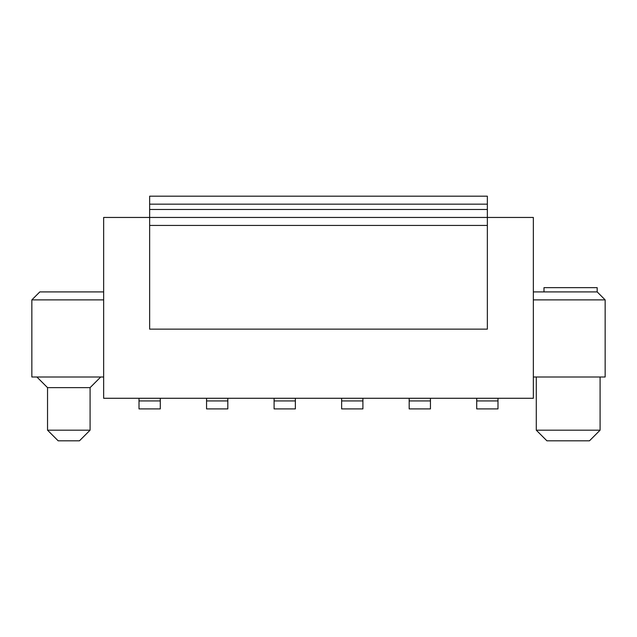 <?xml version="1.0" encoding="UTF-8"?>
<svg xmlns="http://www.w3.org/2000/svg" width="637" height="637" viewBox="0 0 637 637"><rect width="100%" height="100%" fill="white"/><g stroke="black" fill="none" stroke-linecap="round" stroke-linejoin="round"><path stroke-width="0.96" d="M149.647 225.434L149.647 217.456L533.352 217.456L533.352 398.276L103.648 398.276L103.648 217.456L149.647 217.456L149.647 204.158L487.353 204.158L487.353 329.138L149.647 329.138L149.647 225.434L487.353 225.434M487.353 204.158L487.353 196.18L149.647 196.18L149.647 204.158M476.715 400.936L476.715 408.906L497.991 408.906L497.991 400.936L476.715 400.936L476.715 398.276M497.991 398.276L497.991 400.936M409.177 400.936L409.177 408.906L430.445 408.906L430.445 400.936L409.177 400.936L409.177 398.276M430.445 398.276L430.445 400.936M341.631 400.936L341.631 408.906L362.907 408.906L362.907 400.936L341.631 400.936L341.631 398.276M362.907 398.276L362.907 400.936M274.093 400.936L274.093 408.906L295.369 408.906L295.369 400.936L274.093 400.936L274.093 398.276M295.369 398.276L295.369 400.936M206.555 400.936L206.555 408.906L227.823 408.906L227.823 400.936L206.555 400.936L206.555 398.276M227.823 398.276L227.823 400.936M139.009 400.936L139.009 408.906L160.285 408.906L160.285 400.936L139.009 400.936L139.009 398.276M160.285 398.276L160.285 400.936M543.99 291.905L543.99 287.653L597.172 287.653L597.172 291.905L533.352 291.905M600.094 377L600.094 430.182L589.464 440.82L546.92 440.82L536.282 430.182L536.282 377M600.094 430.182L536.282 430.182M597.172 291.905L605.15 299.884L533.352 299.884M533.352 377L605.15 377L605.15 299.884M103.648 291.905L39.828 291.905L31.85 299.884L31.85 377L103.648 377M103.648 299.884L31.85 299.884M100.718 377L90.088 387.638L90.088 430.182L47.536 430.182L47.536 387.638L90.088 387.638M90.088 430.182L79.45 440.82L58.174 440.82L47.536 430.182M149.647 209.477L487.353 209.477M47.536 387.638L36.898 377"/></g></svg>
